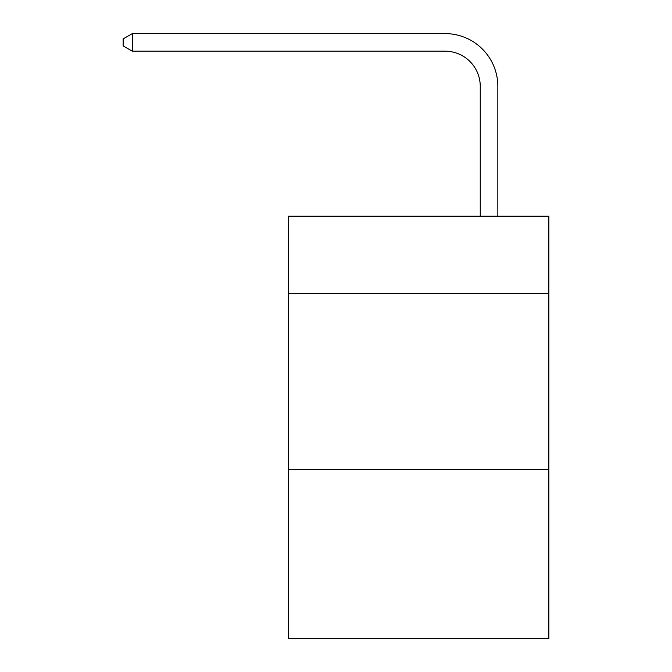 <?xml version="1.0" encoding="UTF-8"?>
<svg xmlns="http://www.w3.org/2000/svg" width="672" height="672" viewBox="0 0 672 672"><rect width="100%" height="100%" fill="white"/><g stroke="black" fill="none" stroke-linecap="round" stroke-linejoin="round"><path stroke-width="1.01" d="M548.856 293.605L548.856 216.199L288.506 216.199L288.506 293.605L548.856 293.605L548.856 638.4L288.506 638.4L288.506 293.605M548.856 469.518L288.506 469.518M480.253 216.199L480.253 86.377A35.179 35.179 55.8 0 0 445.066 51.19L132.292 51.19L123.144 45.914L123.144 38.875L132.292 33.6L445.066 33.6A52.777 52.777 -124.2 0 1 497.843 86.377L497.843 216.199M480.253 86.377A35.179 35.179 55.8 0 0 445.066 51.19A35.179 35.179 55.8 0 1 480.253 86.377A35.179 35.179 55.8 0 0 445.066 51.19A35.179 35.179 55.8 0 1 480.253 86.377A35.179 35.179 55.8 0 0 445.066 51.19A35.179 35.179 55.8 0 1 480.253 86.377A35.179 35.179 55.8 0 0 445.066 51.19A35.179 35.179 55.8 0 1 480.253 86.377A35.179 35.179 55.8 0 0 445.066 51.19A35.179 35.179 55.8 0 1 480.253 86.377A35.179 35.179 55.8 0 0 445.066 51.19A35.179 35.179 55.8 0 1 480.253 86.377A35.179 35.179 55.8 0 0 445.066 51.19A35.179 35.179 55.8 0 1 480.253 86.377A35.179 35.179 55.8 0 0 445.066 51.19A35.179 35.179 55.8 0 1 480.253 86.377A35.179 35.179 55.8 0 0 445.066 51.19A35.179 35.179 55.8 0 1 480.253 86.377A35.179 35.179 55.8 0 0 445.066 51.19A35.179 35.179 55.8 0 1 480.253 86.377A35.179 35.179 55.8 0 0 445.066 51.19A35.179 35.179 55.8 0 1 480.253 86.377A35.179 35.179 55.8 0 0 445.066 51.19M132.292 51.19L132.292 33.6L445.066 33.6"/></g></svg>
